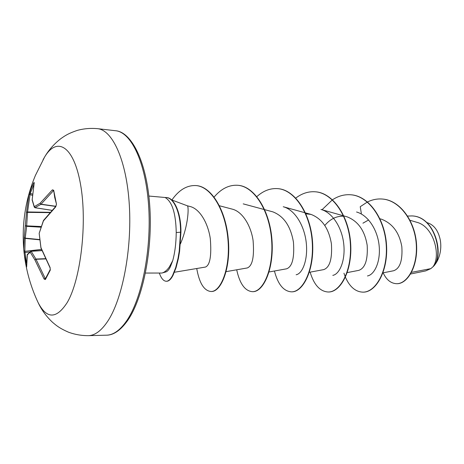 <?xml version="1.0" encoding="UTF-8"?>
<svg xmlns="http://www.w3.org/2000/svg" width="464" height="464" viewBox="0 0 464 464"><rect width="100%" height="100%" fill="white"/><g stroke="black" fill="none" stroke-linecap="round" stroke-linejoin="round"><path stroke-width="0.7" d="M45.333 278.905L45.373 279.548L44.115 279.061L34.922 259.956L30.172 252.155L27.208 254.951L26.639 267.003L24.111 253.1L23.728 248.994L24.232 237.684L26.494 212.355L28.867 194.863L31.535 187.45L33.953 182.485L34.133 183.077M53.569 190.988L52.403 189.84L53.685 190.263L54.729 197.525L56.475 204.183L55.779 206.77L43.425 220.905L39.179 233.334L40.96 247.648L50.089 267.525L50.298 270.083L45.373 279.548M43.03 159.802L44.567 157.11C56.805 136.312 73.701 145.516 80.504 184.173C87.476 222.581 80.788 279.699 67.176 302.598C56.411 319.168 46.742 319.197 38.158 302.673L36.859 299.854M115.582 130.732C131.266 131.886 146.502 160.892 149.681 204.891C152.963 248.733 143.109 298.34 127.774 320.322C120.814 330.153 113.75 335.112 106.575 335.188C113.384 335.02 120.054 330.264 126.573 320.926C141.706 299.187 151.606 250.113 148.66 206.248C145.783 162.313 131.179 132.13 115.582 130.732L97.515 128.667C90.625 128.029 83.903 128.598 77.343 130.384C67.808 133.62 64.751 135.917 60.645 138.8C53.905 144.113 48.546 150.214 44.567 157.11L35.409 175.421C25.607 198.998 21.715 223.526 23.728 248.994L23.867 250.74L24.818 251.355L26.46 262.595M33.953 182.485L34.237 182.671L32.184 199.665L34.284 206.66L40.101 203.255L52.403 189.84M410.611 273.998L425.662 270.906L430.836 268.633L432.889 266.864C441.241 256.337 434.078 226.339 416.521 222.21L410.048 220.29M161.919 273.041L165.822 271.956C167.376 271.539 168.908 269.781 170.41 266.696L172.718 260.681L169.343 266.957C167.005 270.297 164.534 272.327 161.919 273.041L145.47 273.052M148.863 196.046L165.248 197.507M180.421 243.873C188.68 224.733 188.976 205.761 187.288 205.778L171.593 199.885M411.533 272.345L430.836 268.633M382.98 272.861L393.605 270.75C399.939 268.563 402.682 260.571 401.836 246.761C399.4 232.76 392.654 223.584 381.605 219.246L379.964 218.776M368.619 219.959L362.929 223.19M347.258 272.588L358.8 270.361C365.162 268.151 367.958 259.817 367.186 245.363C364.797 230.666 358.115 221.16 347.142 216.845L343.836 215.911M343.685 216.23C336.528 215.905 330.246 218.973 324.835 225.44M309.355 272.293L323.744 269.607C329.782 267.444 332.34 258.854 331.406 243.82C328.854 228.537 322.08 218.741 311.089 214.426L305.904 213.817M269.074 271.968L286.636 268.807C292.291 266.69 294.559 257.816 293.445 242.185C290.713 226.275 283.858 216.172 272.884 211.868L264.689 209.658M226.183 271.626L247.289 267.954C252.48 265.895 254.411 256.72 253.077 240.433C250.908 225.666 242.498 211.671 232.331 209.154L219.466 205.767M174.435 272.252L205.494 267.049C210.041 265.083 211.648 255.641 210.302 238.716C208.116 223.346 199.914 208.852 190.02 206.48L187.288 205.778M305.121 212.779L283.243 206.735C294.947 209.774 304.465 225.806 306.252 242.73C308.131 259.707 302.482 273.783 296.131 274.758M343.493 215.812L320.96 209.444C332.717 212.599 342.154 228.033 343.783 244.348C345.489 260.675 339.578 274.247 332.804 275.372M356.572 212.002C368.329 215.255 377.69 230.19 379.152 245.874C380.7 261.597 374.558 274.717 367.459 275.952M434.194 265.53C436.688 262.63 438.515 259.022 439.675 254.707C440.904 249.916 441.119 245.073 440.313 240.184C438.41 230.886 434.24 225.121 427.796 222.871L426.805 222.575M361.323 213.376L360.226 206.718L367.343 202.037M367.511 201.956C372.319 199.619 377.232 198.644 382.255 199.033C400.038 200.262 414.857 221.589 416.26 244.18C417.838 266.846 406.963 284.159 396.471 283.695C390.792 283.359 386.35 279.734 383.16 272.826M407.636 216.062L412.009 215.917C435.824 216.682 444.089 257.213 432.935 266.829L432.889 266.864M382.394 199.044L382.527 199.056C400.31 200.286 415.135 221.606 416.533 244.192C418.11 266.852 407.235 284.159 396.737 283.701L396.604 283.701M412.136 215.928L412.264 215.94C435.11 216.63 444.181 254.753 434.014 265.791L432.935 266.829M159.425 273.29C161.281 278.475 163.554 281.132 166.24 281.248C168.438 281.283 170.572 279.311 172.631 275.343L175.676 267.682L177.973 258.581L179.214 251.227L180.548 232.174C180.803 213.301 173.994 197.664 166.1 197.513L165.114 197.513C172.127 201.55 175.833 213.22 176.233 232.522C176.088 243.287 174.916 252.677 172.718 260.681M343.957 273.221L345.28 276.857M345.425 277.211C349.676 286.798 355.447 291.775 362.732 292.14C375.567 292.552 387.968 271.214 386.239 245.073C384.702 218.95 368.752 195.936 350.714 194.77C344.346 194.312 338.273 195.982 332.497 199.787M332.328 199.891L322.028 209.74M310.138 272.148C313.937 284.78 319.905 291.392 328.042 291.995C340.298 292.419 352.205 270.442 350.349 243.507C348.679 216.584 332.955 192.925 315.207 191.789C308.369 191.313 301.902 193.407 295.806 198.07M274.439 271.005C277.884 284.252 283.504 291.195 291.311 291.839C302.899 292.279 314.221 269.607 312.214 241.819C310.387 214.037 294.947 189.706 277.553 188.628C270.106 188.152 263.146 190.866 256.679 196.777M236.698 269.799C239.737 283.695 244.951 290.986 252.341 291.67C263.158 292.123 273.795 268.731 271.626 240.033C269.63 211.346 254.545 186.302 237.591 185.269C229.019 184.811 221.2 188.738 214.13 197.049M196.736 268.511C199.317 283.098 204.044 290.76 210.917 291.491C220.702 292.076 230.683 268.14 227.899 238.995C225.405 210.186 211.149 186.383 195.744 185.554C186.772 185.246 178.826 190.066 171.906 200.007M362.877 292.14L363.016 292.14C375.852 292.552 388.252 271.22 386.529 245.085C384.998 218.967 369.042 195.959 351.004 194.793L350.859 194.781M328.193 291.995L328.344 291.995C340.605 292.419 352.512 270.448 350.656 243.519C348.986 216.601 333.262 192.949 315.514 191.812L315.363 191.8M291.467 291.833L291.624 291.839C303.224 292.279 314.546 269.619 312.545 241.831C310.718 214.061 295.272 189.735 277.878 188.657L277.716 188.639M252.341 291.67L252.677 291.67C263.5 292.123 274.143 268.737 271.974 240.045C269.984 211.369 254.887 186.331 237.933 185.298L237.765 185.287M210.917 291.491L211.277 291.496C221.067 292.076 231.055 268.151 228.271 239.012C225.777 210.209 211.52 186.412 196.11 185.583L195.93 185.565M166.24 281.248L166.617 281.254C168.821 281.283 170.955 279.316 173.014 275.349L176.065 267.687L178.367 258.593L179.609 251.239L180.937 232.191C181.198 213.324 174.377 197.693 166.483 197.542L166.1 197.513M439.692 254.62C440.91 249.881 441.125 245.102 440.324 240.277M53.279 190.861L40.919 204.346L40.101 203.255L41.029 204.189L55.866 206.277L55.779 206.77M55.721 206.428L40.919 204.346L34.945 207.669M29.539 192.502L30.201 193.372L27.567 211.955L26.622 226.339L25.201 238.397L24.818 251.355L41.493 249.388M41.98 250.618L31.181 251.297L30.172 252.155L30.456 251.378L31.181 251.297L35.919 259.045L45.141 278.296L45.721 278.064M44.115 279.061L45.141 278.296M45.472 258.68L35.919 259.045L34.922 259.956L35.989 259.295L45.588 258.929M50.269 269.404L50.298 270.083M45.321 278.934L50.257 269.427L50.089 267.525M40.913 247.898L50.037 267.774M41.917 250.467L31.024 251.152L27.231 254.574M40.913 247.764L39.191 233.496M26.639 267.003L27.37 254.307M39.301 232.916L43.419 220.591M26.39 266.469L26.564 266.127M24.111 253.1L24.899 252.544L29.737 251.969M39.713 239.563L25.282 238.148L24.232 237.684L25.201 238.397L39.742 239.824M41.215 226.531L25.566 225.811L26.622 226.339L40.989 227.192M50.176 212.332L27.567 211.955L26.494 212.355L49.903 212.634M52.003 210.32L35.125 207.721L34.284 206.66L35.038 207.744L51.968 210.354M34.759 207.582L34.272 207.124L32.149 200.03M28.867 194.863L29.911 194.555L32.376 195.338M32.138 199.909L34.237 182.671M33.721 185.107L30.201 193.372L32.474 194.091M53.685 190.263L56.475 204.183M97.515 128.667C112.566 129.99 126.631 160.486 129.323 205.013C132.083 249.458 122.397 299.222 107.735 321.233C101.419 330.687 94.969 335.495 88.398 335.658C81.478 335.687 74.832 334.527 68.457 332.178C59.241 328.112 56.399 325.554 52.56 322.323C46.313 316.436 41.511 309.888 38.158 302.673C31.407 288.335 26.924 273.319 24.696 257.619L23.867 250.74M176.233 232.522L180.937 232.191M31.071 251.163L41.922 250.479M106.575 335.188L88.398 335.658M311.089 214.426L305.48 212.877M264.306 209.554L243.223 203.87M351.004 194.793L350.714 194.77M328.344 291.995L328.042 291.995M315.514 191.812L315.207 191.789M291.624 291.839L291.311 291.839M277.878 188.657L277.553 188.628M237.933 185.298L237.591 185.269M196.11 185.583L195.744 185.554M43.483 220.446L55.854 206.294L56.301 204.583"/></g></svg>
